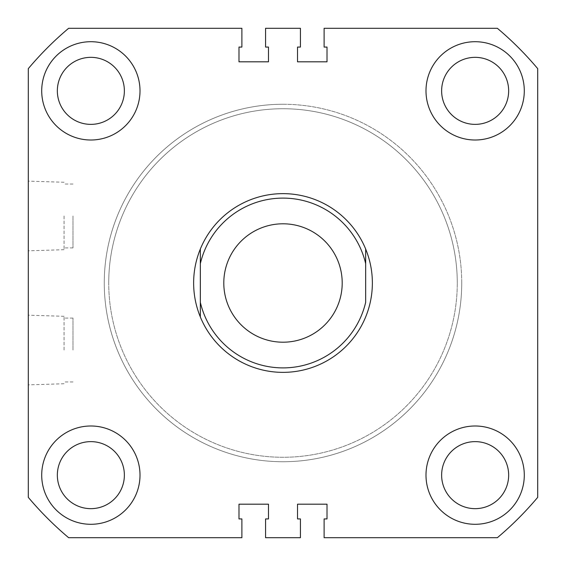 <?xml version="1.0" encoding="UTF-8"?>
<svg xmlns="http://www.w3.org/2000/svg" width="566" height="566" viewBox="0 0 566 566"><rect width="100%" height="100%" fill="white"/><g stroke="black" fill="none" stroke-linecap="round" stroke-linejoin="round"><path stroke-width="0.42" stroke-dasharray="2.83 2.12" d="M283 104.264A178.736 178.736 0 0 0 104.264 283A178.736 178.736 0 0 0 283 461.736A178.736 178.736 0 0 0 461.736 283A178.736 178.736 0 0 0 283 104.264A178.736 178.736 0 0 0 104.264 283A178.736 178.736 0 0 0 283 461.736A178.736 178.736 0 0 0 461.736 283A178.736 178.736 0 0 0 283 104.264M28.3 350.029L28.3 315.184L28.3 350.029M64.05 350.029L64.05 316.302L64.05 350.029M72.986 350.029L72.986 318.078L72.986 350.029M28.3 215.971L28.3 250.816L28.3 215.971M64.05 215.971L64.05 249.698L64.05 215.971M72.986 215.971L72.986 247.922L72.986 215.971M524.293 475.143A49.15 49.15 0 0 1 475.143 524.293A49.15 49.15 0 0 1 425.993 475.143A49.15 49.15 0 0 0 475.143 524.293A49.15 49.15 0 0 0 524.293 475.143A49.15 49.15 0 0 1 475.143 524.293A49.15 49.15 0 0 1 425.993 475.143A49.15 49.15 0 0 1 475.143 425.993A49.15 49.15 0 0 1 524.293 475.143A49.15 49.15 0 0 0 475.143 425.993A49.15 49.15 0 0 0 425.993 475.143A49.15 49.15 0 0 1 475.143 425.993A49.15 49.15 0 0 1 524.293 475.143M140.007 475.143A49.15 49.15 0 0 1 90.857 524.293A49.15 49.15 0 0 1 41.707 475.143A49.15 49.15 0 0 0 90.857 524.293A49.15 49.15 0 0 0 140.007 475.143A49.15 49.15 0 0 1 90.857 524.293A49.15 49.15 0 0 1 41.707 475.143A49.15 49.15 0 0 1 90.857 425.993A49.15 49.15 0 0 1 140.007 475.143A49.15 49.15 0 0 0 90.857 425.993A49.15 49.15 0 0 0 41.707 475.143A49.15 49.15 0 0 1 90.857 425.993A49.15 49.15 0 0 1 140.007 475.143M140.007 90.857A49.15 49.15 0 0 1 90.857 140.007A49.15 49.15 0 0 1 41.707 90.857A49.15 49.15 0 0 0 90.857 140.007A49.15 49.15 0 0 0 140.007 90.857A49.15 49.15 0 0 1 90.857 140.007A49.15 49.15 0 0 1 41.707 90.857A49.15 49.15 0 0 1 90.857 41.707A49.15 49.15 0 0 1 140.007 90.857A49.15 49.15 0 0 0 90.857 41.707A49.15 49.15 0 0 0 41.707 90.857A49.15 49.15 0 0 1 90.857 41.707A49.15 49.15 0 0 1 140.007 90.857M524.293 90.857A49.15 49.15 0 0 1 475.143 140.007A49.15 49.15 0 0 1 425.993 90.857A49.15 49.15 0 0 0 475.143 140.007A49.15 49.15 0 0 0 524.293 90.857A49.15 49.15 0 0 1 475.143 140.007A49.15 49.15 0 0 1 425.993 90.857A49.15 49.15 0 0 1 475.143 41.707A49.15 49.15 0 0 1 524.293 90.857A49.15 49.15 0 0 0 475.143 41.707A49.15 49.15 0 0 0 425.993 90.857A49.15 49.15 0 0 1 475.143 41.707A49.15 49.15 0 0 1 524.293 90.857M441.629 90.857A33.514 33.514 0 0 0 475.143 124.371A33.514 33.514 0 0 0 508.657 90.857A33.514 33.514 0 0 0 475.143 57.343A33.514 33.514 0 0 0 441.629 90.857M57.343 90.857A33.514 33.514 0 0 0 90.857 124.371A33.514 33.514 0 0 0 124.371 90.857A33.514 33.514 0 0 0 90.857 57.343A33.514 33.514 0 0 0 57.343 90.857M57.343 475.143A33.514 33.514 0 0 0 90.857 508.657A33.514 33.514 0 0 0 124.371 475.143A33.514 33.514 0 0 0 90.857 441.629A33.514 33.514 0 0 0 57.343 475.143M441.629 475.143A33.514 33.514 0 0 0 475.143 508.657A33.514 33.514 0 0 0 508.657 475.143A33.514 33.514 0 0 0 475.143 441.629A33.514 33.514 0 0 0 441.629 475.143M193.629 283A89.371 89.371 0 0 0 283 372.371A89.371 89.371 0 0 0 372.371 283A89.371 89.371 0 0 0 283 193.629A89.371 89.371 0 0 0 193.629 283A89.371 89.371 0 0 0 283 372.371A89.371 89.371 0 0 0 372.371 283A89.371 89.371 0 0 0 283 193.629A89.371 89.371 0 0 0 193.629 283A89.371 89.371 0 0 1 283 193.629A89.371 89.371 0 0 1 372.371 283A89.371 89.371 0 0 1 283 372.371A89.371 89.371 0 0 1 193.629 283M537.7 68.642L537.7 497.358A332.9 332.9 0 0 1 497.358 537.7L324.113 537.7L324.113 518.93L327.014 518.93L327.014 504.186L297.525 504.186L297.525 518.93L300.426 518.93L300.426 537.7L265.574 537.7L265.574 518.93L268.475 518.93L268.475 504.186L238.986 504.186L238.986 518.93L241.887 518.93L241.887 537.7L68.642 537.7A332.9 332.9 0 0 1 28.3 497.358L28.3 68.642A332.9 332.9 0 0 1 68.642 28.3L241.887 28.3L241.887 47.07L238.986 47.07L238.986 61.814L268.475 61.814L268.475 47.07L265.574 47.07L265.574 28.3L300.426 28.3L300.426 47.07L297.525 47.07L297.525 61.814L327.014 61.814L327.014 47.07L324.113 47.07L324.113 28.3L497.358 28.3A332.9 332.9 0 0 1 537.7 68.642M461.736 283A178.736 178.736 0 0 0 283 104.264A178.736 178.736 0 0 0 104.264 283A178.736 178.736 0 0 1 283 104.264A178.736 178.736 0 0 1 461.736 283A178.736 178.736 0 0 1 283 461.736A178.736 178.736 0 0 1 104.264 283A178.736 178.736 0 0 0 283 461.736A178.736 178.736 0 0 0 461.736 283A178.736 178.736 0 0 1 283 461.736A178.736 178.736 0 0 1 104.264 283A178.736 178.736 0 0 0 283 461.736A178.736 178.736 0 0 0 461.736 283M223.796 283A59.204 59.204 0 0 0 283 342.204A59.204 59.204 0 0 0 342.204 283A59.204 59.204 0 0 0 283 223.796A59.204 59.204 0 0 0 223.796 283M200.336 249.04L200.336 302.35M365.664 249.04L365.664 302.35M108.729 283A174.271 174.271 0 0 1 283 108.729A174.271 174.271 0 0 1 457.271 283A174.271 174.271 0 0 0 283 108.729A174.271 174.271 0 0 0 108.729 283A174.271 174.271 0 0 0 283 457.271A174.271 174.271 0 0 0 457.271 283A174.271 174.271 0 0 1 283 457.271A174.271 174.271 0 0 1 108.729 283M64.05 383.748L28.3 384.866M72.986 381.972L64.05 381.972M64.05 249.698L28.3 250.816M72.986 247.922L64.05 247.922M72.986 184.028L64.05 184.028M64.05 182.252L28.3 181.134M72.986 318.078L64.05 318.078M64.05 316.302L28.3 315.184"/><path stroke-width="0.85" d="M41.707 90.857A49.15 49.15 0 0 0 90.857 140.007A49.15 49.15 0 0 0 140.007 90.857A49.15 49.15 0 0 0 90.857 41.707A49.15 49.15 0 0 0 41.707 90.857M425.993 90.857A49.15 49.15 0 0 0 475.143 140.007A49.15 49.15 0 0 0 524.293 90.857A49.15 49.15 0 0 0 475.143 41.707A49.15 49.15 0 0 0 425.993 90.857M41.707 475.143A49.15 49.15 0 0 0 90.857 524.293A49.15 49.15 0 0 0 140.007 475.143A49.15 49.15 0 0 0 90.857 425.993A49.15 49.15 0 0 0 41.707 475.143M425.993 475.143A49.15 49.15 0 0 0 475.143 524.293A49.15 49.15 0 0 0 524.293 475.143A49.15 49.15 0 0 0 475.143 425.993A49.15 49.15 0 0 0 425.993 475.143M441.629 90.857A33.514 33.514 0 0 0 475.143 124.371A33.514 33.514 0 0 0 508.657 90.857A33.514 33.514 0 0 0 475.143 57.343A33.514 33.514 0 0 0 441.629 90.857M57.343 90.857A33.514 33.514 0 0 0 90.857 124.371A33.514 33.514 0 0 0 124.371 90.857A33.514 33.514 0 0 0 90.857 57.343A33.514 33.514 0 0 0 57.343 90.857M57.343 475.143A33.514 33.514 0 0 0 90.857 508.657A33.514 33.514 0 0 0 124.371 475.143A33.514 33.514 0 0 0 90.857 441.629A33.514 33.514 0 0 0 57.343 475.143M441.629 475.143A33.514 33.514 0 0 0 475.143 508.657A33.514 33.514 0 0 0 508.657 475.143A33.514 33.514 0 0 0 475.143 441.629A33.514 33.514 0 0 0 441.629 475.143M537.7 68.642L537.7 497.358A332.9 332.9 0 0 1 497.358 537.7L324.113 537.7L324.113 518.93L327.014 518.93L327.014 504.186L297.525 504.186L297.525 518.93L300.426 518.93L300.426 537.7L265.574 537.7L265.574 518.93L268.475 518.93L268.475 504.186L238.986 504.186L238.986 518.93L241.887 518.93L241.887 537.7L68.642 537.7A332.9 332.9 0 0 1 28.3 497.358L28.3 68.642A332.9 332.9 0 0 1 68.642 28.3L241.887 28.3L241.887 47.07L238.986 47.07L238.986 61.814L268.475 61.814L268.475 47.07L265.574 47.07L265.574 28.3L300.426 28.3L300.426 47.07L297.525 47.07L297.525 61.814L327.014 61.814L327.014 47.07L324.113 47.07L324.113 28.3L497.358 28.3A332.9 332.9 0 0 1 537.7 68.642M223.796 283A59.204 59.204 0 0 0 283 342.204A59.204 59.204 0 0 0 342.204 283A59.204 59.204 0 0 0 283 223.796A59.204 59.204 0 0 0 223.796 283M365.664 249.04A89.371 89.371 0 0 0 200.336 249.04C195.893 259.928 193.657 271.241 193.629 283C193.657 294.759 195.893 306.072 200.336 316.96A89.371 89.371 0 0 0 365.664 316.96C370.107 306.072 372.343 294.759 372.371 283C372.343 271.241 370.107 259.928 365.664 249.04L365.664 263.65A84.9 84.9 0 0 0 200.336 263.65L200.336 302.35A84.9 84.9 0 0 0 365.664 302.35L365.664 263.65M200.336 249.04L200.336 263.65M200.336 302.35L200.336 316.96L200.336 302.35"/></g></svg>
